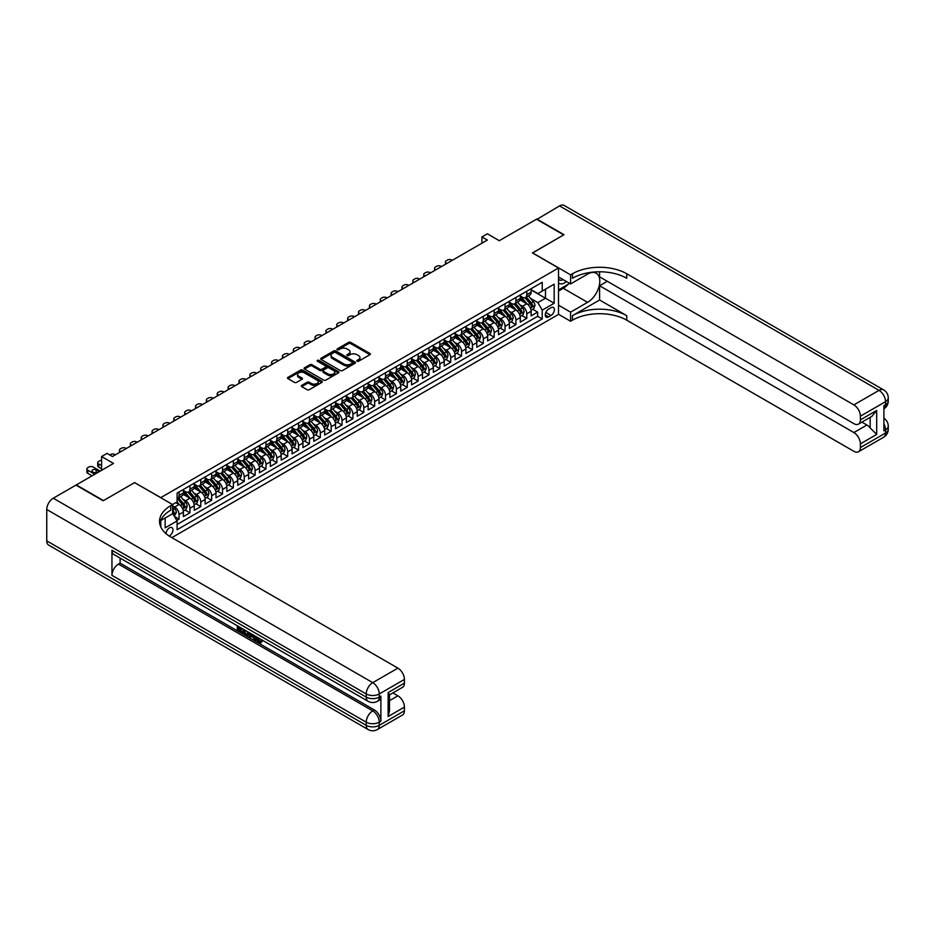 <?xml version="1.0" encoding="UTF-8"?>
<svg xmlns="http://www.w3.org/2000/svg" width="935" height="935" viewBox="0 0 935 935"><rect width="100%" height="100%" fill="white"/><g stroke="black" fill="none" stroke-linecap="round" stroke-linejoin="round"><path stroke-width="1.4" d="M357.076 361.237A1.052 0.608 0 0 0 358.572 361.237L369.909 354.692A1.508 0.877 0 0 0 370.342 354.084A1.508 0.877 0 0 0 369.909 353.465L350.707 342.385A1.508 0.877 0 0 0 348.568 342.385L337.243 348.919A1.052 0.608 0 0 0 338.727 349.783L340.2 348.942A4.827 2.782 0 0 1 347.025 348.942L348.626 349.865A4.827 2.782 0 0 1 350.041 351.829A4.827 2.782 0 0 1 348.626 353.804L347.154 354.645A1.052 0.608 0 0 0 348.65 355.51L350.122 354.669A4.827 2.782 0 0 1 356.948 354.669L358.549 355.592A4.827 2.782 0 0 1 359.963 357.556A4.827 2.782 0 0 1 358.549 359.531L357.076 360.372A1.052 0.608 0 0 0 357.076 361.237L357.076 360.372M169.2 536.035A4.92 2.84 120 0 0 169.492 535.884A4.92 2.84 120 0 0 172.706 531.548A4.92 2.84 120 0 0 171.946 527.609A4.92 2.84 120 0 0 169.492 527.854A4.92 2.84 120 0 0 166.021 533.651M301.748 385.36A1.508 0.877 0 0 0 301.304 385.98A1.508 0.877 0 0 0 301.748 386.599L307.136 389.708A1.508 0.877 0 0 0 309.263 389.708L321.85 382.438A1.508 0.877 0 0 0 322.294 381.819A1.508 0.877 0 0 0 321.85 381.211L302.648 370.12A1.508 0.877 0 0 0 300.521 370.12L287.933 377.389A1.508 0.877 0 0 0 287.489 378.009A1.508 0.877 0 0 0 287.933 378.617L294.443 382.38A1.508 0.877 0 0 0 296.57 382.38L301.958 379.271A1.508 0.877 0 0 0 302.402 378.652A1.508 0.877 0 0 0 301.958 378.032L298.732 376.174A4.032 2.326 0 0 1 297.552 374.526A4.032 2.326 0 0 1 300.042 372.375A4.032 2.326 0 0 1 304.436 372.878L317.082 380.171A4.032 2.326 0 0 1 318.262 381.819A4.032 2.326 0 0 1 315.773 383.981A4.032 2.326 0 0 1 311.378 383.467L309.263 382.251A1.508 0.877 0 0 0 307.136 382.251L301.748 385.36L301.748 386.599L307.136 383.514L307.136 382.251M134.71 482.682L160.797 497.619L558.522 267.994L532.436 252.929L563.676 234.895L536.515 219.211L499.29 240.704L487.345 233.797L481.911 236.941L487.345 240.073L112.434 456.525L107.011 453.382L101.576 456.525L101.576 470.328M134.71 482.553L103.469 500.599L76.308 484.914L113.521 463.421L101.576 456.525M340.305 370.552A1.508 0.877 0 0 0 342.444 370.552L355.031 363.283A1.508 0.877 0 0 0 355.464 362.675A1.508 0.877 0 0 0 355.031 362.055L335.829 350.976A1.508 0.877 0 0 0 333.69 350.976L321.102 358.234A1.508 0.877 0 0 0 320.67 358.853A1.508 0.877 0 0 0 321.102 359.472L340.305 370.552M317.853 361.471A1.052 0.608 0 0 1 318.917 361.611L338.423 372.878L325.848 380.124A1.508 0.877 0 0 1 323.72 380.124L304.518 369.044L309.906 365.959L309.906 364.708L304.518 367.817A1.508 0.877 0 0 0 304.074 368.425A1.508 0.877 0 0 0 304.518 369.044L304.518 367.817M309.906 365.959A1.508 0.877 0 0 1 312.045 365.959L312.045 364.708A1.508 0.877 0 0 0 309.906 364.708M312.045 364.708L319.828 369.196A1.508 0.877 0 0 0 321.956 369.196L325.532 367.139A1.508 0.877 0 0 0 325.976 366.52A1.508 0.877 0 0 0 325.532 365.901L317.421 361.226A1.052 0.608 0 0 1 318.917 360.361L338.435 371.627A1.508 0.877 0 0 1 338.879 372.247A1.508 0.877 0 0 1 338.435 372.866L338.435 371.627M176.797 520.433L179.052 519.135L174.541 516.529M172.636 505.835L174.705 507.027A6.148 3.553 60 0 1 179.052 514.554L183.4 512.041L183.4 516.623L189.922 512.859L184.978 510.007M182.839 499.173L185.574 500.751A6.148 3.553 60 0 1 189.922 508.278L194.27 505.765L194.27 510.346L200.78 506.583L195.836 503.731M193.709 492.897L196.444 494.475A6.148 3.553 60 0 1 200.78 502.001L205.127 499.5L205.127 504.082L211.649 500.307L206.705 497.455M204.578 486.632L207.301 488.199A6.148 3.553 60 0 1 211.649 495.737L215.997 493.224L215.997 497.806L222.518 494.042L217.575 491.179M215.447 480.356L218.171 481.934A6.148 3.553 60 0 1 222.518 489.461L226.866 486.948L226.866 491.529L233.388 487.766L228.444 484.914M226.305 474.08L229.04 475.658A6.148 3.553 60 0 1 233.388 483.185L237.735 480.672L237.735 485.253L244.257 481.49L239.313 478.638M237.174 467.804L239.909 469.382A6.148 3.553 60 0 1 244.257 476.908L248.593 474.396L248.593 478.977L255.115 475.214L250.171 472.362M248.044 461.528L250.767 463.106A6.148 3.553 60 0 1 255.115 470.632L259.462 468.131L259.462 472.713L265.984 468.938L261.04 466.086M258.913 455.263L261.636 456.829A6.148 3.553 60 0 1 265.984 464.368L270.332 461.855L270.332 466.436L276.853 462.673L271.91 459.81M269.783 448.987L272.506 450.565A6.148 3.553 60 0 1 276.853 458.092L281.201 455.579L281.201 460.16L287.723 456.397L282.779 453.545M280.64 442.711L283.375 444.289A6.148 3.553 60 0 1 287.723 451.815L292.071 449.303L292.071 453.884L298.581 450.121L293.637 447.269M291.51 436.435L294.244 438.012A6.148 3.553 60 0 1 298.581 445.539L302.928 443.038L302.928 447.608L309.45 443.844L304.506 440.993M302.379 430.158L305.102 431.736A6.148 3.553 60 0 1 309.45 439.263L313.798 436.762L313.798 441.343L320.319 437.568L315.375 434.717M313.248 423.894L315.972 425.46A6.148 3.553 60 0 1 320.319 432.998L324.667 430.486L324.667 435.067L331.189 431.304L326.245 428.44M324.106 417.618L326.841 419.196A6.148 3.553 60 0 1 331.189 426.722L335.536 424.209L335.536 428.791L342.046 425.028L337.103 422.176M334.975 411.342L337.71 412.919A6.148 3.553 60 0 1 342.046 420.446L346.394 417.933L346.394 422.515L352.916 418.751L347.972 415.9M345.845 405.065L348.568 406.643A6.148 3.553 60 0 1 352.916 414.17L357.264 411.669L357.264 416.239L363.785 412.475L358.841 409.623M356.714 398.789L359.437 400.367A6.148 3.553 60 0 1 363.785 407.894L368.133 405.393L368.133 409.974L374.654 406.211L369.711 403.347M367.572 392.525L370.307 394.091A6.148 3.553 60 0 1 374.654 401.629L379.002 399.116L379.002 403.698L385.524 399.935L380.58 397.071M378.441 386.248L381.176 387.826A6.148 3.553 60 0 1 385.524 395.353L389.86 392.84L389.86 397.422L396.382 393.658L391.438 390.807M389.311 379.972L392.034 381.55A6.148 3.553 60 0 1 396.382 389.077L400.729 386.564L400.729 391.146L407.251 387.382L402.307 384.53M400.18 373.696L402.903 375.274A6.148 3.553 60 0 1 407.251 382.801L411.599 380.3L411.599 384.869L418.12 381.106L413.176 378.254M411.049 367.432L413.773 368.998A6.148 3.553 60 0 1 418.12 376.524L422.468 374.023L422.468 378.605L428.99 374.841L424.046 371.978M421.907 361.155L424.642 362.722A6.148 3.553 60 0 1 428.99 370.26L433.337 367.747L433.337 372.329L439.847 368.565L434.904 365.702M432.776 354.879L435.511 356.457A6.148 3.553 60 0 1 439.847 363.984L444.195 361.471L444.195 366.052L450.717 362.289L445.773 359.437M443.646 348.603L446.369 350.181A6.148 3.553 60 0 1 450.717 357.708L455.065 355.195L455.065 359.776L461.586 356.013L456.642 353.161M454.515 342.327L457.238 343.905A6.148 3.553 60 0 1 461.586 351.431L465.934 348.93L465.934 353.5L472.455 349.737L467.512 346.885M465.373 336.062L468.108 337.628A6.148 3.553 60 0 1 472.455 345.155L476.803 342.654L476.803 347.236L483.313 343.472L478.369 340.609M476.242 329.786L478.977 331.352A6.148 3.553 60 0 1 483.313 338.891L487.661 336.378L487.661 340.959L494.183 337.196L489.239 334.333M487.112 323.51L489.835 325.088A6.148 3.553 60 0 1 494.183 332.615L498.53 330.102L498.53 334.683L505.052 330.92L500.108 328.068M497.981 317.234L500.704 318.812A6.148 3.553 60 0 1 505.052 326.338L509.4 323.826L509.4 328.407L515.921 324.644L510.977 321.792M508.839 310.958L511.574 312.535A6.148 3.553 60 0 1 515.921 320.062L520.269 317.561L520.269 322.131L526.791 318.367L526.791 313.786A6.148 3.553 -120 0 0 522.443 306.259L519.708 304.693M521.847 315.516L526.791 318.367M183.4 512.041A6.148 3.553 -120 0 0 179.052 504.514L175.792 502.633M194.27 505.765A6.148 3.553 -120 0 0 189.922 498.238L183.202 494.358M205.127 499.5A6.148 3.553 -120 0 0 200.78 491.974L194.059 488.093M215.997 493.224A6.148 3.553 -120 0 0 211.649 485.697L204.929 481.817M226.866 486.948A6.148 3.553 -120 0 0 222.518 479.421L215.798 475.541M237.735 480.672A6.148 3.553 -120 0 0 233.388 473.145L226.667 469.265M248.593 474.396A6.148 3.553 -120 0 0 244.257 466.869L237.537 462.989M259.462 468.131A6.148 3.553 -120 0 0 255.115 460.604L248.394 456.724M270.332 461.855A6.148 3.553 -120 0 0 265.984 454.328L259.264 450.448M281.201 455.579A6.148 3.553 -120 0 0 276.853 448.052L270.133 444.172M292.071 449.303A6.148 3.553 -120 0 0 287.723 441.776L281.003 437.896M302.928 443.038A6.148 3.553 -120 0 0 298.581 435.5L291.86 431.619M313.798 436.762A6.148 3.553 -120 0 0 309.45 429.235L302.73 425.355M324.667 430.486A6.148 3.553 -120 0 0 320.319 422.959L313.599 419.079M335.536 424.209A6.148 3.553 -120 0 0 331.189 416.683L324.468 412.802M346.394 417.933A6.148 3.553 -120 0 0 342.046 410.407L335.326 406.526M357.264 411.669A6.148 3.553 -120 0 0 352.916 404.13L346.195 400.25M368.133 405.393A6.148 3.553 -120 0 0 363.785 397.866L357.065 393.986M379.002 399.116A6.148 3.553 -120 0 0 374.654 391.59L367.934 387.709M389.86 392.84A6.148 3.553 -120 0 0 385.524 385.313L378.804 381.433M400.729 386.564A6.148 3.553 -120 0 0 396.382 379.037L389.661 375.157M411.599 380.3A6.148 3.553 -120 0 0 407.251 372.761L400.531 368.881M422.468 374.023A6.148 3.553 -120 0 0 418.12 366.497L411.4 362.616M433.337 367.747A6.148 3.553 -120 0 0 428.99 360.22L422.269 356.34M444.195 361.471A6.148 3.553 -120 0 0 439.847 353.944L433.127 350.064M455.065 355.195A6.148 3.553 -120 0 0 450.717 347.668L443.996 343.788M465.934 348.93A6.148 3.553 -120 0 0 461.586 341.392L454.866 337.512M476.803 342.654A6.148 3.553 -120 0 0 472.455 335.127L465.735 331.247M487.661 336.378A6.148 3.553 -120 0 0 483.313 328.851L476.605 324.971M498.53 330.102A6.148 3.553 -120 0 0 494.183 322.575L487.462 318.695M509.4 323.826A6.148 3.553 -120 0 0 505.052 316.299L498.332 312.419M520.269 317.561A6.148 3.553 -120 0 0 515.921 310.023L509.201 306.142M551.019 307.708L548.623 309.088A4.768 2.747 120 0 0 545.514 313.283A4.768 2.747 120 0 0 546.25 317.105A4.768 2.747 120 0 0 548.623 316.871L551.019 315.481A4.768 2.747 120 0 0 554.128 311.285A4.768 2.747 120 0 0 553.403 307.475A4.768 2.747 120 0 0 551.019 307.708M160.797 526.954L160.797 520.514M171.876 537.637L558.522 314.417L558.522 267.994M172.636 513.49L177.101 520.959L177.101 529.736L542.218 318.94L542.218 310.151L537.87 302.624L530.577 298.417M177.101 520.959L165.144 527.854L165.144 518.002M172.531 504.514L177.101 501.885L177.101 493.096L542.218 282.3L542.218 291.077L554.174 284.182L554.174 303.256L542.218 310.151M183.4 490.466L185.574 491.716A6.148 3.553 60 0 0 188.648 492.02L192.996 489.508A6.148 3.553 -120 0 0 194.27 486.703L194.27 483.185M194.27 484.19L196.444 485.44A6.148 3.553 60 0 0 199.517 485.744L203.853 483.243A6.148 3.553 -120 0 0 205.127 480.426L205.127 476.908M205.127 477.914L207.301 479.164A6.148 3.553 60 0 0 210.375 479.468L214.723 476.967A6.148 3.553 -120 0 0 215.997 474.15L215.997 470.632M215.997 471.637L218.171 472.9A6.148 3.553 60 0 0 221.244 473.203L225.592 470.691A6.148 3.553 -120 0 0 226.866 467.874L226.866 464.368M226.866 465.361L229.04 466.623A6.148 3.553 60 0 0 232.114 466.927L236.461 464.414A6.148 3.553 -120 0 0 237.735 461.598L237.735 458.092M237.735 459.097L239.909 460.347A6.148 3.553 60 0 0 242.983 460.651L247.331 458.138A6.148 3.553 -120 0 0 248.593 455.333L248.593 451.815M248.593 452.82L250.767 454.071A6.148 3.553 60 0 0 253.841 454.375L258.189 451.874A6.148 3.553 -120 0 0 259.462 449.057L259.462 445.539M259.462 446.544L261.636 447.795A6.148 3.553 60 0 0 264.71 448.099L269.058 445.598A6.148 3.553 -120 0 0 270.332 442.781L270.332 439.263M270.332 440.268L272.506 441.53A6.148 3.553 60 0 0 275.58 441.834L279.927 439.321A6.148 3.553 -120 0 0 281.201 436.505L281.201 432.998M281.201 433.992L283.375 435.254A6.148 3.553 60 0 0 286.449 435.558L290.797 433.045A6.148 3.553 -120 0 0 292.071 430.229L292.071 426.722M292.071 427.727L294.244 428.978A6.148 3.553 60 0 0 297.307 429.282L301.654 426.769A6.148 3.553 -120 0 0 302.928 423.964L302.928 420.446M302.928 421.451L305.102 422.702A6.148 3.553 60 0 0 308.176 423.006L312.524 420.505A6.148 3.553 -120 0 0 313.798 417.688L313.798 414.17M313.798 415.175L315.972 416.426A6.148 3.553 60 0 0 319.045 416.741L323.393 414.228A6.148 3.553 -120 0 0 324.667 411.412L324.667 407.894M324.667 408.899L326.841 410.161A6.148 3.553 60 0 0 329.915 410.465L334.262 407.952A6.148 3.553 -120 0 0 335.536 405.135L335.536 401.629M335.536 402.634L337.71 403.885A6.148 3.553 60 0 0 340.784 404.189L345.12 401.676A6.148 3.553 -120 0 0 346.394 398.859L346.394 395.353M346.394 396.358L348.568 397.609A6.148 3.553 60 0 0 351.642 397.913L355.99 395.4A6.148 3.553 -120 0 0 357.264 392.595L357.264 389.077M357.264 390.082L359.437 391.333A6.148 3.553 60 0 0 362.511 391.636L366.859 389.135A6.148 3.553 -120 0 0 368.133 386.319L368.133 382.801M368.133 383.806L370.307 385.056A6.148 3.553 60 0 0 373.381 385.372L377.728 382.859A6.148 3.553 -120 0 0 379.002 380.042L379.002 376.524M379.002 377.53L381.176 378.792A6.148 3.553 60 0 0 384.25 379.096L388.598 376.583A6.148 3.553 -120 0 0 389.86 373.766L389.86 370.26M389.86 371.265L392.034 372.516A6.148 3.553 60 0 0 395.108 372.82L399.455 370.307A6.148 3.553 -120 0 0 400.729 367.49L400.729 363.984M400.729 364.989L402.903 366.24A6.148 3.553 60 0 0 405.977 366.543L410.325 364.031A6.148 3.553 -120 0 0 411.599 361.226L411.599 357.708M411.599 358.713L413.773 359.963A6.148 3.553 60 0 0 416.846 360.267L421.194 357.766A6.148 3.553 -120 0 0 422.468 354.949L422.468 351.431M422.468 352.437L424.642 353.687A6.148 3.553 60 0 0 427.716 354.003L432.063 351.49A6.148 3.553 -120 0 0 433.337 348.673L433.337 345.155M433.337 346.16L435.511 347.423A6.148 3.553 60 0 0 438.573 347.726L442.921 345.214A6.148 3.553 -120 0 0 444.195 342.397L444.195 338.891M444.195 339.896L446.369 341.146A6.148 3.553 60 0 0 449.443 341.45L453.791 338.938A6.148 3.553 -120 0 0 455.065 336.121L455.065 332.615M455.065 333.62L457.238 334.87A6.148 3.553 60 0 0 460.312 335.174L464.66 332.661A6.148 3.553 -120 0 0 465.934 329.856L465.934 326.338M465.934 327.343L468.108 328.594A6.148 3.553 60 0 0 471.182 328.898L475.529 326.397A6.148 3.553 -120 0 0 476.803 323.58L476.803 320.062M476.803 321.067L478.977 322.318A6.148 3.553 60 0 0 482.051 322.633L486.387 320.121A6.148 3.553 -120 0 0 487.661 317.304L487.661 313.786M487.661 314.791L489.835 316.053A6.148 3.553 60 0 0 492.909 316.357L497.256 313.844A6.148 3.553 -120 0 0 498.53 311.028L498.53 307.522M498.53 308.527L500.704 309.777A6.148 3.553 60 0 0 503.778 310.081L508.126 307.568A6.148 3.553 -120 0 0 509.4 304.752L509.4 301.245M509.4 302.25L511.574 303.501A6.148 3.553 60 0 0 514.647 303.805L518.995 301.292A6.148 3.553 -120 0 0 520.269 298.487L520.269 294.969M177.101 524.465L537.648 316.299L537.648 312.103L531.127 315.866L531.127 311.285A6.148 3.553 -120 0 0 526.791 303.758L520.07 299.878M520.269 295.974L522.443 297.225A6.148 3.553 -120 0 0 525.517 297.529A6.148 3.553 -120 0 0 526.791 294.724L526.791 291.206M525.517 297.529L529.865 295.028A6.148 3.553 -120 0 0 531.127 292.211L531.127 288.693M179.052 491.962L179.052 495.48A6.148 3.553 60 0 1 177.779 498.297A6.148 3.553 60 0 1 177.101 498.542M177.779 498.297L182.126 495.784A6.148 3.553 -120 0 0 183.4 492.967L183.4 489.461M189.922 485.697L189.922 489.204A6.148 3.553 60 0 1 188.648 492.02M200.78 479.421L200.78 482.939A6.148 3.553 60 0 1 199.517 485.744M211.649 473.145L211.649 476.663A6.148 3.553 60 0 1 210.375 479.468M222.518 466.869L222.518 470.387A6.148 3.553 60 0 1 221.244 473.203M233.388 460.593L233.388 464.111A6.148 3.553 60 0 1 232.114 466.927M244.257 454.328L244.257 457.834A6.148 3.553 60 0 1 242.983 460.651M255.115 448.052L255.115 451.57A6.148 3.553 60 0 1 253.841 454.375M265.984 441.776L265.984 445.294A6.148 3.553 60 0 1 264.71 448.099M276.853 435.5L276.853 439.018A6.148 3.553 60 0 1 275.58 441.834M287.723 429.235L287.723 432.741A6.148 3.553 60 0 1 286.449 435.558M298.581 422.959L298.581 426.465A6.148 3.553 60 0 1 297.307 429.282M309.45 416.683L309.45 420.201A6.148 3.553 60 0 1 308.176 423.006M320.319 410.407L320.319 413.925A6.148 3.553 60 0 1 319.045 416.741M331.189 404.13L331.189 407.648A6.148 3.553 60 0 1 329.915 410.465M342.046 397.866L342.046 401.372A6.148 3.553 60 0 1 340.784 404.189M352.916 391.59L352.916 395.096A6.148 3.553 60 0 1 351.642 397.913M363.785 385.313L363.785 388.831A6.148 3.553 60 0 1 362.511 391.636M374.654 379.037L374.654 382.555A6.148 3.553 60 0 1 373.381 385.372M385.524 372.761L385.524 376.279A6.148 3.553 60 0 1 384.25 379.096M396.382 366.497L396.382 370.003A6.148 3.553 60 0 1 395.108 372.82M407.251 360.22L407.251 363.727A6.148 3.553 60 0 1 405.977 366.543M418.12 353.944L418.12 357.462A6.148 3.553 60 0 1 416.846 360.267M428.99 347.668L428.99 351.186A6.148 3.553 60 0 1 427.716 354.003M439.847 341.392L439.847 344.91A6.148 3.553 60 0 1 438.573 347.726M450.717 335.127L450.717 338.634A6.148 3.553 60 0 1 449.443 341.45M461.586 328.851L461.586 332.357A6.148 3.553 60 0 1 460.312 335.174M472.455 322.575L472.455 326.093A6.148 3.553 60 0 1 471.182 328.898M483.313 316.299L483.313 319.817A6.148 3.553 60 0 1 482.051 322.633M494.183 310.023L494.183 313.541A6.148 3.553 60 0 1 492.909 316.357M505.052 303.758L505.052 307.264A6.148 3.553 60 0 1 503.778 310.081M515.921 297.482L515.921 300.988A6.148 3.553 60 0 1 514.647 303.805M515.921 320.062L515.921 324.644M505.052 326.338L505.052 330.92M494.183 332.615L494.183 337.196M483.313 338.891L483.313 343.472M472.455 345.155L472.455 349.737M461.586 351.431L461.586 356.013M450.717 357.708L450.717 362.289M439.847 363.984L439.847 368.565M428.99 370.26L428.99 374.841M418.12 376.524L418.12 381.106M407.251 382.801L407.251 387.382M396.382 389.077L396.382 393.658M385.524 395.353L385.524 399.935M374.654 401.629L374.654 406.211M363.785 407.894L363.785 412.475M352.916 414.17L352.916 418.751M342.046 420.446L342.046 425.028M331.189 426.722L331.189 431.304M320.319 432.998L320.319 437.568M309.45 439.263L309.45 443.844M298.581 445.539L298.581 450.121M287.723 451.815L287.723 456.397M276.853 458.092L276.853 462.673M265.984 464.368L265.984 468.938M255.115 470.632L255.115 475.214M244.257 476.908L244.257 481.49M233.388 483.185L233.388 487.766M222.518 489.461L222.518 494.042M211.649 495.737L211.649 500.307M200.78 502.001L200.78 506.583M189.922 508.278L189.922 512.859M179.052 514.554L179.052 519.135M537.87 302.624L545.479 298.23L545.479 289.195L554.174 284.182M531.127 289.955L554.174 303.256M531.127 289.698L537.87 293.59L542.218 291.077M481.911 236.941L481.911 243.205M532.705 309.24L537.648 312.103M537.648 316.299L542.218 318.94M357.497 361.389L358.549 360.781A4.827 2.782 0 0 0 359.963 358.818L359.963 357.556M350.041 351.829L350.041 353.091A4.827 2.782 0 0 1 348.626 355.055L347.586 355.662M369.909 353.465L369.909 354.692L350.707 343.636A1.508 0.877 0 0 0 348.568 343.636L337.664 349.935M355.031 362.055L355.031 363.283L335.829 352.226A1.508 0.877 0 0 0 333.69 352.226L321.126 359.484M352.355 363.107A1.052 0.608 0 0 0 352.355 362.242L335.501 352.507A1.052 0.608 0 0 0 334.017 352.507L332.463 353.407A4.827 2.782 0 0 0 331.048 355.37A4.827 2.782 0 0 0 332.463 357.345L343.986 363.995A4.827 2.782 0 0 0 350.812 363.995L352.355 363.107L352.355 364.358A1.052 0.608 0 0 0 352.67 363.925L352.67 362.675M331.048 355.37L331.048 356.632A4.827 2.782 0 0 0 332.463 358.596L332.463 357.345M352.355 364.358L350.812 365.246A4.827 2.782 0 0 1 343.986 365.246L332.463 358.596M312.045 365.959L319.828 370.459A1.508 0.877 0 0 0 321.956 370.459L325.532 368.39A1.508 0.877 0 0 0 325.976 367.771L325.976 366.52M327.904 373.86A4.032 2.326 0 0 0 332.299 374.374A4.032 2.326 0 0 0 334.8 372.212A4.032 2.326 0 0 0 333.608 370.564L329.155 367.993A1.508 0.877 0 0 0 327.028 367.993L323.452 370.061A1.508 0.877 0 0 0 323.007 370.681A1.508 0.877 0 0 0 323.452 371.288L327.904 373.86L327.904 375.122A4.032 2.326 0 0 0 332.299 375.625A4.032 2.326 0 0 0 334.8 373.474L334.8 372.212M323.007 370.681L323.007 371.931A1.508 0.877 0 0 0 323.452 372.551L323.452 371.288M327.904 375.122L323.452 372.551M318.262 381.819L318.262 383.081A4.032 2.326 0 0 1 315.773 385.232A4.032 2.326 0 0 1 311.378 384.729L309.263 383.514A1.508 0.877 0 0 0 307.136 383.514M297.552 374.526L297.552 375.776A4.032 2.326 0 0 0 298.732 377.424L298.732 376.174M301.958 378.032L301.958 379.271L298.732 377.424M321.839 382.45L302.648 371.382A1.508 0.877 0 0 0 300.521 371.382L287.957 378.628M531.045 310.21L533.85 308.585L534.937 305.453A4.067 2.349 -120 0 0 533.347 301.619L528.38 295.869M446.86 263.448L446.369 263.167A3.074 1.776 -0 0 1 445.469 261.905A3.074 1.776 -0 0 1 446.369 260.655L447.456 260.023A3.074 1.776 -0 0 1 451.804 260.023L452.295 260.304M527.387 304.156L521.496 297.33A11.758 6.79 -120 0 0 520.269 296.044M524.161 302.239L520.865 298.429A9.759 5.633 -120 0 0 520.269 297.774M524.956 297.751L529.981 303.571A4.067 2.349 60 0 1 531.431 306.376L532.74 305.616A4.067 2.349 -120 0 0 531.29 302.811L526.323 297.061M525.26 297.657L530.648 303.91A2.08 1.192 60 0 1 531.173 304.716L532.74 305.616M558.522 282.791A9.993 5.762 120 0 0 560.801 283.901A9.993 5.762 120 0 0 566.329 281.47M558.522 278.63A6.837 3.95 120 0 0 559.621 279.974A6.837 3.95 120 0 0 560.626 280.29A6.837 3.95 120 0 0 563.104 279.612M569.707 283.422L558.522 289.885M536.842 219.398L559.551 205.91L879.029 390.363A9.221 5.318 120 0 1 883.645 389.907A9.221 9.221 0 0 1 888.25 397.889A9.221 5.318 180 0 1 885.55 401.653L860.399 416.18A9.221 5.318 -120 0 0 853.877 404.89L879.029 390.363A9.221 5.318 60 0 1 885.55 401.653L885.55 404.797L883.914 405.732L883.914 430.825L885.55 429.89L885.55 433.022A9.221 5.318 60 0 1 883.645 437.241L858.482 451.769A9.221 5.318 -120 0 0 860.399 447.549L885.55 433.022A9.221 5.318 0 0 0 888.25 429.258A9.221 9.221 0 0 1 883.645 437.241M536.842 219.024L564.004 234.708L532.541 252.999M558.522 305.196L570.584 312.161L587.589 302.344A17.286 9.981 120 0 0 598.879 287.103A17.286 9.981 120 0 0 596.226 273.254A17.286 9.981 120 0 0 587.589 274.107L570.584 283.924L570.584 274.832L572.43 273.768A38.417 22.183 180 0 1 626.754 273.768L853.877 404.89M570.584 312.161L570.584 321.254L572.43 320.191A38.417 22.183 180 0 1 626.754 320.191L853.877 451.313A9.221 5.318 -120 0 0 858.482 451.769M599.592 299.995L572.43 315.679A38.417 22.183 180 0 1 626.754 315.679L599.592 299.995L599.592 285.748L607.306 281.295M599.592 271.781L599.592 276.842L853.877 423.649A9.221 5.318 -120 0 0 858.482 424.104A9.221 5.318 -120 0 0 860.399 419.885L876.691 410.465L876.691 434.436L870.169 427.914L870.169 417.349M876.691 434.436L860.399 443.844L860.399 447.549M860.399 443.844A9.221 5.318 -120 0 0 853.877 432.554L866.909 425.028A9.221 5.318 60 0 1 870.169 427.914M599.592 285.748L853.877 432.554M559.551 205.91A9.221 5.318 -60 0 1 564.156 205.455L883.645 389.907M558.522 276.959L570.584 283.924M532.541 252.871L570.584 274.832M558.522 314.289L570.584 321.254M860.399 416.18L860.399 419.885M861.895 422.129L866.909 425.028M572.43 273.768L572.43 278.279A38.417 22.183 180 0 1 626.754 278.279L626.754 273.768M858.482 424.104L871.817 416.402L876.691 410.465M568.036 284.392A17.286 9.981 -60 0 1 563.244 288.284L558.522 291.019M257.312 637.284L260.094 641.772M256.529 636.875L258.457 642.006L261.157 640.674L262.08 641.445L260.444 643.175L258.551 642.918L255.594 636.338M251.211 636.279L249.925 637.845L248.944 637.284L250.592 633.451M254.729 635.835L256.026 640.37L255.161 640.872L254.191 640.311L253.443 637.565L250.662 635.964L249.925 637.845M239.091 628.121L239.091 629.722L242.936 631.943L242.936 632.808L242.071 633.311L237.303 630.564L237.303 625.772M242.516 628.788L241.651 629.594L238.226 627.619L238.226 630.225L239.091 629.722M111.955 550.283L366.228 697.089A9.221 5.318 120 0 0 368.145 701.308L113.86 554.502A9.221 5.318 -60 0 1 111.955 550.283L111.955 575.376A9.221 5.318 -60 0 1 118.465 564.085L120.101 563.139L374.386 709.957A9.221 5.318 60 0 1 380.896 721.247L380.896 696.154A9.221 5.318 60 0 1 378.991 700.373L377.366 701.308A9.221 5.318 -120 0 0 379.271 697.089L380.896 696.154M120.101 563.139L120.101 558.101M248.605 632.294L248.675 633.322L249.516 632.831L247.763 635.812L243.322 634.035L243.322 629.243M103.154 500.786L134.605 482.624L172.636 504.573L170.789 505.648A38.417 22.183 -0 0 0 159.546 521.333A38.417 22.183 -0 0 0 170.789 537.017L397.913 668.139A9.221 5.318 60 0 1 404.423 679.429L379.271 693.957L379.271 697.089A9.221 5.318 -0 0 1 366.228 697.089L366.228 693.957L46.75 509.505A9.221 5.318 -60 0 1 53.272 498.215L75.98 485.101L103.154 500.786M172.636 504.573L172.636 513.677L160.621 520.608M388.13 692.543L389.474 694.576L389.474 710.705L388.13 716.514L388.13 692.543L404.423 683.134L404.423 679.429M404.423 683.134A9.221 5.318 60 0 1 402.517 687.354L389.474 694.88M46.75 540.874L366.228 725.326A9.221 5.318 120 0 0 368.145 729.545L48.655 545.093A9.221 5.318 -60 0 1 46.75 540.874L46.75 509.505M392.887 692.905L397.913 695.804A9.221 5.318 60 0 1 404.423 707.094L388.13 716.514M380.896 721.247L379.271 722.182L379.271 725.326L404.423 710.799L404.423 707.094M404.423 710.799A9.221 5.318 60 0 1 402.517 715.018L377.366 729.545A9.221 5.318 -120 0 0 379.271 725.326A9.221 5.318 -0 0 1 366.228 725.326L366.228 722.182L111.955 575.376M170.789 505.648L170.789 510.159A38.417 22.183 -0 0 0 159.745 523.588M238.226 630.225L242.071 632.446L242.936 631.943M242.071 632.446L242.071 633.311M238.226 626.298L242.036 628.507M241.651 628.729L241.651 629.594M248.675 633.322L247.763 635.812M244.234 629.781L244.234 633.696L247.12 634.83L247.681 631.768M245.11 630.283L245.11 633.194L247.997 634.327M244.234 633.696L245.11 633.194M245.578 634.468L246.454 633.965M253.514 635.134L255.161 640.872M251.457 633.942L250.942 635.251L253.163 636.536L252.66 634.631M252.006 634.257L252.847 635.344M250.942 635.251L251.807 634.748M258.457 642.006L259.334 641.503M259.731 642.158L260.292 641.176L261.204 641.948L262.08 641.445M256.447 637.787L257.277 637.308M261.204 641.948L260.444 643.175M520.176 316.474L522.981 314.861L524.067 311.717A4.067 2.349 -120 0 0 522.478 307.895L517.523 302.145M435.99 269.712L435.511 269.432A3.074 1.776 -0 0 1 434.6 268.181A3.074 1.776 -0 0 1 435.511 266.931L436.587 266.3A3.074 1.776 -0 0 1 440.934 266.3L441.425 266.58M516.517 310.42L510.639 303.606A11.758 6.79 -120 0 0 509.4 302.309M513.292 308.515L509.996 304.693A9.759 5.633 -120 0 0 509.4 304.039M514.086 304.027L519.112 309.847A4.067 2.349 60 0 1 520.561 312.652L521.87 311.893A4.067 2.349 -120 0 0 520.421 309.088L515.454 303.337M514.39 303.933L519.778 310.175A2.08 1.192 60 0 1 520.304 310.993L521.87 311.893M509.306 322.75L512.111 321.137L513.198 317.993A4.067 2.349 -120 0 0 511.62 314.172L506.653 308.421M425.133 275.989L424.642 275.708A3.074 1.776 -0 0 1 423.742 274.458A3.074 1.776 -0 0 1 424.642 273.195L425.729 272.576A3.074 1.776 -0 0 1 430.077 272.576L430.556 272.856M505.66 316.696L499.769 309.882A11.758 6.79 -120 0 0 498.53 308.585M502.422 314.779L499.138 310.969A9.759 5.633 -120 0 0 498.53 310.315M503.229 310.303L508.243 316.112A4.067 2.349 60 0 1 509.704 318.917L511.001 318.169A4.067 2.349 -120 0 0 509.552 315.364L504.584 309.614M503.521 310.21L508.921 316.451A2.08 1.192 60 0 1 509.435 317.269L511.001 318.169M498.437 329.026L501.253 327.402L502.34 324.27A4.067 2.349 -120 0 0 500.751 320.448L495.784 314.698M414.263 282.265L413.773 281.984A3.074 1.776 -0 0 1 412.873 280.734A3.074 1.776 -0 0 1 413.773 279.471L414.859 278.852A3.074 1.776 -0 0 1 419.207 278.852L419.698 279.133M494.79 322.972L488.9 316.159A11.758 6.79 -120 0 0 487.661 314.861M491.565 321.056L488.269 317.245A9.759 5.633 -120 0 0 487.661 316.591M492.359 316.579L497.385 322.388A4.067 2.349 60 0 1 498.834 325.193L500.132 324.445A4.067 2.349 -120 0 0 498.682 321.64L493.715 315.89M492.651 316.486L498.051 322.727A2.08 1.192 60 0 1 498.577 323.545L500.132 324.445M487.579 335.303L490.384 333.678L491.471 330.546A4.067 2.349 -120 0 0 489.882 326.724L484.914 320.974M403.394 288.541L402.903 288.26A3.074 1.776 -0 0 1 402.003 286.998A3.074 1.776 -0 0 1 402.903 285.748L403.99 285.117A3.074 1.776 -0 0 1 408.338 285.117L408.829 285.397M483.921 329.249L478.03 322.423A11.758 6.79 -120 0 0 476.803 321.137M480.695 327.332L477.399 323.522A9.759 5.633 -120 0 0 476.803 322.867M481.49 322.844L486.516 328.664A4.067 2.349 60 0 1 487.965 331.469L489.274 330.721A4.067 2.349 -120 0 0 487.813 327.916L482.857 322.166M481.782 322.75L487.182 329.003A2.08 1.192 60 0 1 487.708 329.81L489.274 330.721M476.71 341.579L479.515 339.954L480.602 336.81A4.067 2.349 -120 0 0 479.012 332.989L474.057 327.238M392.525 294.817L392.034 294.537A3.074 1.776 -0 0 1 391.134 293.274A3.074 1.776 -0 0 1 392.034 292.024L393.121 291.393A3.074 1.776 -0 0 1 397.468 291.393L397.959 291.673M473.052 335.525L467.173 328.699A11.758 6.79 -120 0 0 465.934 327.414M469.826 333.608L466.53 329.798A9.759 5.633 -120 0 0 465.934 329.143M470.621 329.12L475.646 334.94A4.067 2.349 60 0 1 477.095 337.745L478.404 336.986A4.067 2.349 -120 0 0 476.955 334.181L471.988 328.43M470.924 329.026L476.312 335.279A2.08 1.192 60 0 1 476.838 336.086L478.404 336.986M465.84 347.843L468.645 346.231L469.732 343.087A4.067 2.349 -120 0 0 468.154 339.265L463.187 333.514M381.655 301.082L381.176 300.801A3.074 1.776 -0 0 1 380.276 299.551A3.074 1.776 -0 0 1 381.176 298.3L382.263 297.669A3.074 1.776 -0 0 1 386.611 297.669L387.09 297.949M462.194 341.789L456.303 334.975A11.758 6.79 -120 0 0 455.065 333.678M458.956 339.884L455.672 336.062A9.759 5.633 -120 0 0 455.065 335.408M459.763 335.396L464.777 341.217A4.067 2.349 60 0 1 466.238 344.022L467.535 343.262A4.067 2.349 -120 0 0 466.086 340.457L461.119 334.707M460.055 335.303L465.455 341.544A2.08 1.192 60 0 1 465.969 342.362L467.535 343.262M454.971 354.12L457.788 352.507L458.863 349.363A4.067 2.349 -120 0 0 457.285 345.541L452.318 339.791M370.798 307.358L370.307 307.077A3.074 1.776 -0 0 1 369.407 305.827A3.074 1.776 -0 0 1 370.307 304.565L371.394 303.945A3.074 1.776 -0 0 1 375.741 303.945L376.232 304.226M451.325 348.065L445.434 341.252A11.758 6.79 -120 0 0 444.195 339.954M448.099 346.149L444.803 342.339A9.759 5.633 -120 0 0 444.195 341.684M448.893 341.672L453.919 347.481A4.067 2.349 60 0 1 455.368 350.286L456.666 349.538A4.067 2.349 -120 0 0 455.216 346.733L450.249 340.983M449.186 341.579L454.585 347.82A2.08 1.192 60 0 1 455.111 348.638L456.666 349.538M444.113 360.396L446.918 358.771L448.005 355.639A4.067 2.349 -120 0 0 446.416 351.817L441.449 346.067M359.928 313.634L359.437 313.354A3.074 1.776 -0 0 1 358.537 312.103A3.074 1.776 -0 0 1 359.437 310.841L360.524 310.21A3.074 1.776 -0 0 1 364.872 310.21L365.363 310.502M440.455 354.342L434.565 347.528A11.758 6.79 -120 0 0 433.337 346.231M437.229 352.425L433.933 348.615A9.759 5.633 -120 0 0 433.337 347.96M438.024 347.949L443.05 353.757A4.067 2.349 60 0 1 444.499 356.562L445.808 355.814A4.067 2.349 -120 0 0 444.347 353.009L439.392 347.259M438.316 347.855L443.716 354.096A2.08 1.192 60 0 1 444.242 354.914L445.808 355.814M433.244 366.672L436.049 365.047L437.136 361.915A4.067 2.349 -120 0 0 435.546 358.093L430.579 352.343M349.059 319.91L348.568 319.63A3.074 1.776 -0 0 1 347.668 318.367A3.074 1.776 -0 0 1 348.568 317.117L349.655 316.486A3.074 1.776 -0 0 1 354.003 316.486L354.494 316.766M429.586 360.618L423.707 353.792A11.758 6.79 -120 0 0 422.468 352.507M426.36 358.701L423.064 354.891A9.759 5.633 -120 0 0 422.468 354.236M427.155 354.213L432.18 360.033A4.067 2.349 60 0 1 433.63 362.838L434.939 362.09A4.067 2.349 -120 0 0 433.489 359.285L428.522 353.535M427.459 354.12L432.847 360.372A2.08 1.192 60 0 1 433.373 361.179L434.939 362.09M422.375 372.948L425.18 371.324L426.267 368.18A4.067 2.349 -120 0 0 424.677 364.358L419.721 358.608M338.19 326.186L337.71 325.894A3.074 1.776 -0 0 1 336.81 324.644A3.074 1.776 -0 0 1 337.71 323.393L338.797 322.762A3.074 1.776 -0 0 1 343.133 322.762L343.624 323.042M418.728 366.894L412.838 360.068A11.758 6.79 -120 0 0 411.599 358.783M415.491 364.977L412.195 361.167A9.759 5.633 -120 0 0 411.599 360.513M416.297 360.489L421.311 366.31A4.067 2.349 60 0 1 422.76 369.115L424.069 368.355A4.067 2.349 -120 0 0 422.62 365.55L417.653 359.8M416.589 360.396L421.989 366.649A2.08 1.192 60 0 1 422.503 367.455L424.069 368.355M411.505 379.213L414.31 377.6L415.397 374.456A4.067 2.349 -120 0 0 413.819 370.634L408.852 364.884M327.332 332.451L326.841 332.17A3.074 1.776 -0 0 1 325.941 330.92A3.074 1.776 -0 0 1 326.841 329.669L327.928 329.038A3.074 1.776 -0 0 1 332.276 329.038L332.767 329.319M407.859 373.158L401.968 366.345A11.758 6.79 -120 0 0 400.729 365.047M404.621 371.253L401.337 367.432A9.759 5.633 -120 0 0 400.729 366.777M405.428 366.765L410.442 372.586A4.067 2.349 60 0 1 411.903 375.391L413.2 374.631A4.067 2.349 -120 0 0 411.751 371.826L406.783 366.076M405.72 366.672L411.119 372.913A2.08 1.192 60 0 1 411.634 373.731L413.2 374.631M400.636 385.489L403.452 383.876L404.539 380.732A4.067 2.349 -120 0 0 402.95 376.91L397.983 371.16M316.462 338.727L315.972 338.447A3.074 1.776 -0 0 1 315.072 337.196A3.074 1.776 -0 0 1 315.972 335.934L317.058 335.314A3.074 1.776 -0 0 1 321.406 335.314L321.897 335.595M396.989 379.435L391.099 372.621A11.758 6.79 -120 0 0 389.86 371.324M393.764 377.518L390.468 373.708A9.759 5.633 -120 0 0 389.86 373.053M394.558 373.042L399.584 378.85A4.067 2.349 60 0 1 401.033 381.655L402.342 380.907A4.067 2.349 -120 0 0 400.881 378.102L395.914 372.352M394.85 372.948L400.25 379.189A2.08 1.192 60 0 1 400.776 380.007L402.342 380.907M389.778 391.765L392.583 390.14L393.67 387.008A4.067 2.349 -120 0 0 392.081 383.186L387.113 377.436M305.593 345.003L305.102 344.723A3.074 1.776 -0 0 1 304.202 343.472A3.074 1.776 -0 0 1 305.102 342.21L306.189 341.579A3.074 1.776 -0 0 1 310.537 341.579L311.028 341.871M386.12 385.711L380.229 378.897A11.758 6.79 -120 0 0 379.002 377.6M382.894 383.794L379.598 379.984A9.759 5.633 -120 0 0 379.002 379.329M383.689 379.318L388.715 385.126A4.067 2.349 60 0 1 390.164 387.932L391.473 387.183A4.067 2.349 -120 0 0 390.024 384.378L385.056 378.628M383.993 379.224L389.381 385.465A2.08 1.192 60 0 1 389.907 386.272L391.473 387.183M378.909 398.041L381.714 396.417L382.801 393.284A4.067 2.349 -120 0 0 381.211 389.463L376.256 383.712M294.724 351.279L294.244 350.999A3.074 1.776 -0 0 1 293.333 349.737A3.074 1.776 -0 0 1 294.244 348.486L295.32 347.855A3.074 1.776 -0 0 1 299.667 347.855L300.158 348.136M375.251 391.987L369.372 385.162A11.758 6.79 -120 0 0 368.133 383.876M372.025 390.07L368.729 386.26A9.759 5.633 -120 0 0 368.133 385.606M372.82 385.582L377.845 391.403A4.067 2.349 60 0 1 379.294 394.208L380.603 393.46A4.067 2.349 -120 0 0 379.154 390.643L374.187 384.904M373.123 385.489L378.511 391.742A2.08 1.192 60 0 1 379.037 392.548L380.603 393.46M368.039 404.317L370.844 402.693L371.931 399.549A4.067 2.349 -120 0 0 370.353 395.727L365.386 389.977M283.866 357.556L283.375 357.264A3.074 1.776 -0 0 1 282.475 356.013A3.074 1.776 -0 0 1 283.375 354.762L284.462 354.131A3.074 1.776 -0 0 1 288.81 354.131L289.289 354.412M364.393 398.263L358.502 391.438A11.758 6.79 -120 0 0 357.264 390.152M361.155 396.346L357.871 392.536A9.759 5.633 -120 0 0 357.264 391.882M361.962 391.858L366.976 397.679A4.067 2.349 60 0 1 368.437 400.484L369.734 399.724A4.067 2.349 -120 0 0 368.285 396.919L363.318 391.169M362.254 391.765L367.654 398.018A2.08 1.192 60 0 1 368.168 398.824L369.734 399.724M357.17 410.582L359.987 408.969L361.074 405.825A4.067 2.349 -120 0 0 359.484 402.003L354.517 396.253M272.997 363.82L272.506 363.54A3.074 1.776 -0 0 1 271.606 362.289A3.074 1.776 -0 0 1 272.506 361.039L273.593 360.407A3.074 1.776 -0 0 1 277.94 360.407L278.431 360.688M353.524 404.528L347.633 397.714A11.758 6.79 -120 0 0 346.394 396.417M350.298 402.623L347.002 398.801A9.759 5.633 -120 0 0 346.394 398.146M351.092 398.135L356.118 403.955A4.067 2.349 60 0 1 357.567 406.76L358.865 406A4.067 2.349 -120 0 0 357.415 403.195L352.448 397.445M351.385 398.041L356.784 404.282A2.08 1.192 60 0 1 357.31 405.1L358.865 406M346.312 416.858L349.117 415.233L350.204 412.101A4.067 2.349 -120 0 0 348.615 408.279L343.648 402.529M262.127 370.096L261.636 369.816A3.074 1.776 -0 0 1 260.736 368.565A3.074 1.776 -0 0 1 261.636 367.303L262.723 366.684A3.074 1.776 -0 0 1 267.071 366.684L267.562 366.964M342.654 410.804L336.764 403.99A11.758 6.79 -120 0 0 335.536 402.693M339.428 408.887L336.132 405.077A9.759 5.633 -120 0 0 335.536 404.423M340.223 404.411L345.249 410.22A4.067 2.349 60 0 1 346.698 413.025L348.007 412.277A4.067 2.349 -120 0 0 346.546 409.472L341.591 403.721M340.515 404.317L345.915 410.558A2.08 1.192 60 0 1 346.441 411.377L348.007 412.277M335.443 423.134L338.248 421.51L339.335 418.377A4.067 2.349 -120 0 0 337.745 414.556L332.79 408.805M251.258 376.373L250.767 376.092A3.074 1.776 -0 0 1 249.867 374.841A3.074 1.776 -0 0 1 250.767 373.579L251.854 372.948A3.074 1.776 -0 0 1 256.202 372.948L256.693 373.24M331.785 417.08L325.906 410.266A11.758 6.79 -120 0 0 324.667 408.969M328.559 415.163L325.263 411.353A9.759 5.633 -120 0 0 324.667 410.699M329.354 410.687L334.379 416.496A4.067 2.349 60 0 1 335.829 419.301L337.138 418.553A4.067 2.349 -120 0 0 335.688 415.748L330.721 409.998M329.658 410.582L335.046 416.835A2.08 1.192 60 0 1 335.572 417.641L337.138 418.553M324.574 429.41L327.379 427.786L328.466 424.654A4.067 2.349 -120 0 0 326.888 420.82L321.921 415.082M240.388 382.649L239.909 382.368A3.074 1.776 -0 0 1 239.009 381.106A3.074 1.776 -0 0 1 239.909 379.855L240.996 379.224A3.074 1.776 -0 0 1 245.344 379.224L245.823 379.505M320.927 423.356L315.037 416.531A11.758 6.79 -120 0 0 313.798 415.245M317.69 421.44L314.405 417.629A9.759 5.633 -120 0 0 313.798 416.975M318.496 416.952L323.51 422.772A4.067 2.349 60 0 1 324.971 425.577L326.268 424.829A4.067 2.349 -120 0 0 324.819 422.012L319.852 416.274M318.788 416.858L324.188 423.111A2.08 1.192 60 0 1 324.702 423.917L326.268 424.829M313.704 435.687L316.521 434.062L317.596 430.918A4.067 2.349 -120 0 0 316.018 427.096L311.051 421.346M229.531 388.925L229.04 388.633A3.074 1.776 -0 0 1 228.14 387.382A3.074 1.776 -0 0 1 229.04 386.132L230.127 385.5A3.074 1.776 -0 0 1 234.475 385.5L234.965 385.781M310.058 429.632L304.167 422.807A11.758 6.79 -120 0 0 302.928 421.521M306.832 427.716L303.536 423.906A9.759 5.633 -120 0 0 302.928 423.251M307.627 423.228L312.652 429.048A4.067 2.349 60 0 1 314.102 431.853L315.399 431.093A4.067 2.349 -120 0 0 313.95 428.288L308.982 422.538M307.919 423.134L313.318 429.387A2.08 1.192 60 0 1 313.844 430.193L315.399 431.093M302.846 441.951L305.651 440.338L306.738 437.194A4.067 2.349 -120 0 0 305.149 433.373L300.182 427.622M218.661 395.189L218.171 394.909A3.074 1.776 -0 0 1 217.271 393.658A3.074 1.776 -0 0 1 218.171 392.408L219.257 391.777A3.074 1.776 -0 0 1 223.605 391.777L224.096 392.057M299.188 435.897L293.298 429.083A11.758 6.79 -120 0 0 292.071 427.786M295.963 433.992L292.667 430.17A9.759 5.633 -120 0 0 292.071 429.516M296.757 429.504L301.783 435.313A4.067 2.349 60 0 1 303.232 438.129L304.541 437.37A4.067 2.349 -120 0 0 303.08 434.565L298.125 428.814M297.049 429.41L302.449 435.652A2.08 1.192 60 0 1 302.975 436.47L304.541 437.37M291.977 448.227L294.782 446.603L295.869 443.47A4.067 2.349 -120 0 0 294.28 439.649L289.312 433.898M207.792 401.466L207.301 401.185A3.074 1.776 -0 0 1 206.401 399.935A3.074 1.776 -0 0 1 207.301 398.672L208.388 398.053A3.074 1.776 -0 0 1 212.736 398.053L213.227 398.333M288.319 442.173L282.44 435.359A11.758 6.79 -120 0 0 281.201 434.062M285.093 440.256L281.797 436.446A9.759 5.633 -120 0 0 281.201 435.792M285.888 435.78L290.914 441.589A4.067 2.349 60 0 1 292.363 444.394L293.672 443.646A4.067 2.349 -120 0 0 292.223 440.841L287.255 435.091M286.192 435.687L291.58 441.928A2.08 1.192 60 0 1 292.106 442.746L293.672 443.646M281.108 454.503L283.913 452.879L285 449.747A4.067 2.349 -120 0 0 283.41 445.925L278.455 440.175M196.923 407.742L196.444 407.461A3.074 1.776 -0 0 1 195.544 406.211A3.074 1.776 -0 0 1 196.444 404.949L197.53 404.317A3.074 1.776 -0 0 1 201.867 404.317L202.357 404.61M277.461 448.449L271.571 441.636A11.758 6.79 -120 0 0 270.332 440.338M274.224 446.533L270.928 442.722A9.759 5.633 -120 0 0 270.332 442.068M275.03 442.056L280.044 447.865A4.067 2.349 60 0 1 281.493 450.67L282.802 449.922A4.067 2.349 -120 0 0 281.353 447.117L276.386 441.367M275.322 441.951L280.722 448.204A2.08 1.192 60 0 1 281.236 449.01L282.802 449.922M270.238 460.78L273.043 459.155L274.13 456.023A4.067 2.349 -120 0 0 272.552 452.189L267.585 446.451M186.065 414.018L185.574 413.738A3.074 1.776 -0 0 1 184.674 412.475A3.074 1.776 -0 0 1 185.574 411.225L186.661 410.594A3.074 1.776 -0 0 1 191.009 410.594L191.488 410.874M266.592 454.726L260.701 447.9A11.758 6.79 -120 0 0 259.462 446.614M263.354 452.809L260.07 448.999A9.759 5.633 -120 0 0 259.462 448.344M264.161 448.321L269.175 454.141A4.067 2.349 60 0 1 270.636 456.946L271.933 456.198A4.067 2.349 -120 0 0 270.484 453.382L265.517 447.643M264.453 448.227L269.853 454.48A2.08 1.192 60 0 1 270.367 455.287L271.933 456.198M259.369 467.056L262.186 465.431L263.273 462.287A4.067 2.349 -120 0 0 261.683 458.466L256.716 452.715M175.196 420.294L174.705 420.002A3.074 1.776 -0 0 1 173.805 418.751A3.074 1.776 -0 0 1 174.705 417.501L175.792 416.87A3.074 1.776 -0 0 1 180.139 416.87L180.63 417.15M255.722 461.002L249.832 454.176A11.758 6.79 -120 0 0 248.593 452.891M252.497 459.085L249.201 455.275A9.759 5.633 -120 0 0 248.593 454.609M253.291 454.597L258.317 460.417A4.067 2.349 60 0 1 259.766 463.222L261.075 462.463A4.067 2.349 -120 0 0 259.614 459.658L254.647 453.907M253.584 454.503L258.983 460.756A2.08 1.192 60 0 1 259.509 461.563L261.075 462.463M248.511 473.32L251.316 471.707L252.403 468.564A4.067 2.349 -120 0 0 250.814 464.742L245.847 458.992M164.326 426.559L163.835 426.278A3.074 1.776 -0 0 1 162.935 425.028A3.074 1.776 -0 0 1 163.835 423.777L164.922 423.146A3.074 1.776 -0 0 1 169.27 423.146L169.761 423.426M244.853 467.266L238.963 460.452A11.758 6.79 -120 0 0 237.735 459.155M241.627 465.361L238.331 461.539A9.759 5.633 -120 0 0 237.735 460.885M242.422 460.873L247.448 466.682A4.067 2.349 60 0 1 248.897 469.499L250.206 468.739A4.067 2.349 -120 0 0 248.757 465.934L243.79 460.184M242.726 460.78L248.114 467.021A2.08 1.192 60 0 1 248.64 467.839L250.206 468.739M237.642 479.597L240.447 477.972L241.534 474.84A4.067 2.349 -120 0 0 239.944 471.018L234.989 465.268M153.457 432.835L152.966 432.554A3.074 1.776 -0 0 1 152.066 431.304A3.074 1.776 -0 0 1 152.966 430.042L154.053 429.422A3.074 1.776 -0 0 1 158.401 429.422L158.892 429.703M233.984 473.542L228.105 466.729A11.758 6.79 -120 0 0 226.866 465.431M230.758 471.626L227.462 467.816A9.759 5.633 -120 0 0 226.866 467.161M231.553 467.149L236.578 472.958A4.067 2.349 60 0 1 238.028 475.763L239.337 475.015A4.067 2.349 -120 0 0 237.887 472.21L232.92 466.46M231.857 467.056L237.245 473.297A2.08 1.192 60 0 1 237.77 474.115L239.337 475.015M226.773 485.873L229.578 484.248L230.665 481.116A4.067 2.349 -120 0 0 229.087 477.294L224.119 471.544M142.599 439.111L142.108 438.831A3.074 1.776 -0 0 1 141.208 437.568A3.074 1.776 -0 0 1 142.108 436.318L143.195 435.687A3.074 1.776 -0 0 1 147.543 435.687L148.022 435.979M223.126 479.819L217.236 473.005A11.758 6.79 -120 0 0 215.997 471.707M219.889 477.902L216.604 474.092A9.759 5.633 -120 0 0 215.997 473.437M220.695 473.426L225.709 479.234A4.067 2.349 60 0 1 227.17 482.039L228.467 481.291A4.067 2.349 -120 0 0 227.018 478.486L222.051 472.736M220.987 473.32L226.387 479.573A2.08 1.192 60 0 1 226.901 480.38L228.467 481.291M215.903 492.149L218.72 490.524L219.807 487.392A4.067 2.349 -120 0 0 218.217 483.559L213.25 477.82M131.73 445.387L131.239 445.107A3.074 1.776 -0 0 1 130.339 443.844A3.074 1.776 -0 0 1 131.239 442.594L132.326 441.963A3.074 1.776 -0 0 1 136.674 441.963L137.165 442.243M212.257 486.095L206.366 479.269A11.758 6.79 -120 0 0 205.127 477.984M209.031 484.178L205.735 480.368A9.759 5.633 -120 0 0 205.127 479.713M209.826 479.69L214.851 485.51A4.067 2.349 60 0 1 216.301 488.315L217.598 487.556A4.067 2.349 -120 0 0 216.149 484.751L211.181 479.012M210.118 479.597L215.518 485.849A2.08 1.192 60 0 1 216.043 486.656L217.598 487.556M205.045 498.425L207.85 496.801L208.937 493.657A4.067 2.349 -120 0 0 207.348 489.835L202.381 484.085M120.86 451.663L120.37 451.371A3.074 1.776 -0 0 1 119.47 450.121A3.074 1.776 -0 0 1 120.37 448.87L121.456 448.239A3.074 1.776 -0 0 1 125.804 448.239L126.295 448.519M201.387 492.371L195.497 485.546A11.758 6.79 -120 0 0 194.27 484.26M198.162 490.454L194.866 486.644A9.759 5.633 -120 0 0 194.27 485.978M198.956 485.966L203.982 491.787A4.067 2.349 60 0 1 205.431 494.592L206.74 493.832A4.067 2.349 -120 0 0 205.279 491.027L200.324 485.277M199.248 485.873L204.648 492.126A2.08 1.192 60 0 1 205.174 492.932L206.74 493.832M194.176 504.69L196.981 503.077L198.068 499.933A4.067 2.349 -120 0 0 196.479 496.111L191.523 490.361M109.781 454.983L110.587 454.515A3.074 1.776 -0 0 1 114.935 454.515L115.426 454.796M190.518 498.635L184.639 491.822A11.758 6.79 -120 0 0 183.4 490.524M187.292 496.73L183.996 492.909A9.759 5.633 -120 0 0 183.4 492.254M188.087 492.242L193.113 498.051A4.067 2.349 60 0 1 194.562 500.868L195.871 500.108A4.067 2.349 -120 0 0 194.422 497.303L189.454 491.553M188.391 492.149L193.779 498.39A2.08 1.192 60 0 1 194.305 499.208L195.871 500.108M183.307 510.966L186.112 509.341L187.199 506.209A4.067 2.349 -120 0 0 185.621 502.387L180.654 496.637M179.66 504.912L177.054 501.908M101.576 465.618L98.642 463.924L98.642 467.056A3.074 1.776 180 0 1 97.743 465.805L97.743 462.673A3.074 1.776 -0 0 0 98.642 463.924M101.576 468.751L98.642 467.056M177.229 498.519L182.243 504.327A4.067 2.349 60 0 1 183.704 507.132L185.001 506.384A4.067 2.349 -120 0 0 183.552 503.579L178.585 497.829M177.521 498.425L182.921 504.666A2.08 1.192 60 0 1 183.435 505.484L185.001 506.384M101.576 460.277A3.074 1.776 -0 0 0 99.729 460.791L98.642 461.411A3.074 1.776 -0 0 0 97.743 462.673M174.319 516.155L176.329 512.485A4.067 2.349 -120 0 0 174.751 508.663L172.636 506.221M94.786 474.244L87.773 470.2A3.074 1.776 -0 0 1 86.873 468.938A3.074 1.776 -0 0 1 87.773 467.687L88.86 467.056A3.074 1.776 -0 0 1 93.208 467.056L100.209 471.111M92.062 475.81L87.773 473.332A3.074 1.776 180 0 1 86.873 472.082L86.873 468.938M96.515 473.239L96.141 473.017A2.454 1.414 -0 0 0 93.944 472.631M172.636 512.766A4.067 2.349 60 0 1 172.835 513.409L174.132 512.66A4.067 2.349 -120 0 0 172.683 509.856L172.636 509.797M99.239 471.672L96.141 469.884A2.454 1.414 -0 0 0 93.465 469.58A2.454 1.414 -0 0 0 91.946 470.889A2.454 1.414 -0 0 0 92.659 471.894L95.756 473.683M174.705 507.027L179.052 504.514M185.574 500.751L189.922 498.238M196.444 494.475L200.78 491.974M207.301 488.199L211.649 485.697M218.171 481.934L222.518 479.421M229.04 475.658L233.388 473.145M239.909 469.382L244.257 466.869M250.767 463.106L255.115 460.604M261.636 456.829L265.984 454.328M272.506 450.565L276.853 448.052M283.375 444.289L287.723 441.776M294.244 438.012L298.581 435.5M305.102 431.736L309.45 429.235M315.972 425.46L320.319 422.959M326.841 419.196L331.189 416.683M337.71 412.919L342.046 410.407M348.568 406.643L352.916 404.13M359.437 400.367L363.785 397.866M370.307 394.091L374.654 391.59M381.176 387.826L385.524 385.313M392.034 381.55L396.382 379.037M402.903 375.274L407.251 372.761M413.773 368.998L418.12 366.497M424.642 362.722L428.99 360.22M435.511 356.457L439.847 353.944M446.369 350.181L450.717 347.668M457.238 343.905L461.586 341.392M468.108 337.628L472.455 335.127M478.977 331.352L483.313 328.851M489.835 325.088L494.183 322.575M500.704 318.812L505.052 316.299M511.574 312.535L515.921 310.023M522.443 306.259L526.791 303.758M526.791 294.724L531.127 292.211M179.052 495.48L183.4 492.967M189.922 489.204L194.27 486.703M200.78 482.939L205.127 480.426M211.649 476.663L215.997 474.15M222.518 470.387L226.866 467.874M233.388 464.111L237.735 461.598M244.257 457.834L248.593 455.333M255.115 451.57L259.462 449.057M265.984 445.294L270.332 442.781M276.853 439.018L281.201 436.505M287.723 432.741L292.071 430.229M298.581 426.465L302.928 423.964M309.45 420.201L313.798 417.688M320.319 413.925L324.667 411.412M331.189 407.648L335.536 405.135M342.046 401.372L346.394 398.859M352.916 395.096L357.264 392.595M363.785 388.831L368.133 386.319M374.654 382.555L379.002 380.042M385.524 376.279L389.86 373.766M396.382 370.003L400.729 367.49M407.251 363.727L411.599 361.226M418.12 357.462L422.468 354.949M428.99 351.186L433.337 348.673M439.847 344.91L444.195 342.397M450.717 338.634L455.065 336.121M461.586 332.357L465.934 329.856M472.455 326.093L476.803 323.58M483.313 319.817L487.661 317.304M494.183 313.541L498.53 311.028M505.052 307.264L509.4 304.752M515.921 300.988L520.269 298.487M526.791 313.786L531.127 311.285M545.806 312.477L551.019 315.481M545.257 314.92L548.623 316.871M358.549 360.781L358.549 359.531M347.154 355.51L347.154 354.645M348.626 355.055L348.626 353.804M337.243 349.783L337.243 348.919M348.568 343.636L348.568 342.385M350.707 343.636L350.707 342.385M321.102 359.472L321.102 358.234M333.69 352.226L333.69 350.976M335.829 352.226L335.829 350.976M343.986 365.246L343.986 363.995M350.812 365.246L350.812 363.995M319.828 370.459L319.828 369.196M321.956 370.459L321.956 369.196M325.532 368.39L325.532 367.139M318.917 361.611L318.917 360.361M309.263 383.514L309.263 382.251M311.378 384.729L311.378 383.467M287.933 378.617L287.933 377.389M300.521 371.382L300.521 370.12M302.648 371.382L302.648 370.12M321.85 382.438L321.85 381.211M530.425 308.118L534.913 305.523M531.29 302.811L533.347 301.619M528.041 304.693L529.981 303.571M572.43 315.679L572.43 320.191M626.754 315.679L626.754 320.191M883.914 423.964A9.221 5.318 60 0 1 885.55 429.89A9.221 5.318 180 0 0 888.25 426.126A9.221 9.221 0 0 0 883.914 418.307M885.55 404.797A9.221 5.318 60 0 1 883.914 408.829A9.221 9.221 0 0 0 888.25 401.033A9.221 5.318 0 0 1 885.55 404.797M563.244 288.284L587.589 302.344M53.272 498.215L372.749 682.655L397.913 668.139M118.465 564.085L372.749 710.892L374.386 709.957M389.474 700.666L397.913 695.804M372.749 682.655A9.221 5.318 120 0 0 366.228 693.957A9.221 5.318 180 0 0 379.271 693.957A9.221 5.318 -120 0 0 372.749 682.655M372.749 710.892A9.221 5.318 120 0 0 366.228 722.182A9.221 5.318 180 0 0 379.271 722.182A9.221 5.318 -120 0 0 372.749 710.892M519.556 314.394L524.044 311.799M520.421 309.088L522.478 307.895M517.172 310.958L519.112 309.847M508.687 320.67L513.175 318.075M509.552 315.364L511.62 314.172M506.302 317.234L508.243 316.112M497.817 326.934L502.305 324.351M498.682 321.64L500.751 320.448M495.433 323.51L497.385 322.388M486.948 333.211L491.448 330.616M487.813 327.916L489.882 326.724M484.575 329.786L486.516 328.664M476.09 339.487L480.578 336.892M476.955 334.181L479.012 332.989M473.706 336.062L475.646 334.94M465.221 345.763L469.709 343.168M466.086 340.457L468.154 339.265M462.837 342.327L464.777 341.217M454.352 352.039L458.84 349.445M455.216 346.733L457.285 345.541M451.967 348.603L453.919 347.481M443.482 358.304L447.97 355.721M444.347 353.009L446.416 351.817M441.11 354.879L443.05 353.757M432.625 364.58L437.113 361.985M433.489 359.285L435.546 358.093M430.24 361.155L432.18 360.033M421.755 370.856L426.243 368.261M422.62 365.55L424.677 364.358M419.371 367.432L421.311 366.31M410.886 377.132L415.374 374.538M411.751 371.826L413.819 370.634M408.501 373.696L410.442 372.586M400.016 383.408L404.504 380.814M400.881 378.102L402.95 376.91M397.644 379.972L399.584 378.85M389.159 389.673L393.647 387.09M390.024 384.378L392.081 383.186M386.774 386.248L388.715 385.126M378.289 395.949L382.777 393.354M379.154 390.643L381.211 389.463M375.905 392.525L377.845 391.403M367.42 402.225L371.908 399.631M368.285 396.919L370.353 395.727M365.036 398.801L366.976 397.679M356.551 408.501L361.039 405.907M357.415 403.195L359.484 402.003M354.166 405.065L356.118 403.955M345.681 414.778L350.169 412.183M346.546 409.472L348.615 408.279M343.309 411.342L345.249 410.22M334.824 421.042L339.311 418.459M335.688 415.748L337.745 414.556M332.439 417.618L334.379 416.496M323.954 427.318L328.442 424.724M324.819 422.012L326.888 420.82M321.57 423.894L323.51 422.772M313.085 433.595L317.573 431M313.95 428.288L316.018 427.096M310.7 430.17L312.652 429.048M302.215 439.871L306.703 437.276M303.08 434.565L305.149 433.373M299.843 436.435L301.783 435.313M291.358 446.147L295.846 443.552M292.223 440.841L294.28 439.649M288.973 442.711L290.914 441.589M280.488 452.411L284.976 449.828M281.353 447.117L283.41 445.925M278.104 448.987L280.044 447.865M269.619 458.688L274.107 456.093M270.484 453.382L272.552 452.189M267.235 455.263L269.175 454.141M258.75 464.964L263.238 462.369M259.614 459.658L261.683 458.466M256.377 461.539L258.317 460.417M247.892 471.24L252.38 468.645M248.757 465.934L250.814 464.742M245.508 467.804L247.448 466.682M237.023 477.516L241.51 474.922M237.887 472.21L239.944 471.018M234.638 474.08L236.578 472.958M226.153 483.781L230.641 481.198M227.018 478.486L229.087 477.294M223.769 480.356L225.709 479.234M215.284 490.057L219.772 487.462M216.149 484.751L218.217 483.559M212.899 486.632L214.851 485.51M204.414 496.333L208.902 493.738M205.279 491.027L207.348 489.835M202.042 492.909L203.982 491.787M193.557 502.609L198.045 500.015M194.422 497.303L196.479 496.111M191.172 499.173L193.113 498.051M182.687 508.874L187.175 506.291M183.552 503.579L185.621 502.387M180.303 505.449L182.243 504.327M87.773 470.2L87.773 473.332M173.267 514.32L176.306 512.567M172.683 509.856L174.751 508.663M96.141 473.017L96.141 469.884M172.636 511.796L174.132 512.66M445.469 261.905L445.469 264.243M888.25 426.126L888.25 429.258M888.25 397.889L888.25 401.033M368.145 701.308A9.221 9.221 0 0 0 377.366 701.308M368.145 729.545A9.221 9.221 0 0 0 377.366 729.545M434.6 268.181L434.6 270.519M423.742 274.458L423.742 276.795M412.873 280.734L412.873 283.071M402.003 286.998L402.003 289.336M391.134 293.274L391.134 295.612M380.276 299.551L380.276 301.888M369.407 305.827L369.407 308.164M358.537 312.103L358.537 314.44M347.668 318.367L347.668 320.705M336.81 324.644L336.81 326.981M325.941 330.92L325.941 333.257M315.072 337.196L315.072 339.534M304.202 343.472L304.202 345.81M293.333 349.737L293.333 352.074M282.475 356.013L282.475 358.35M271.606 362.289L271.606 364.627M260.736 368.565L260.736 370.903M249.867 374.841L249.867 377.179M239.009 381.106L239.009 383.443M228.14 387.382L228.14 389.72M217.271 393.658L217.271 395.996M206.401 399.935L206.401 402.272M195.544 406.211L195.544 408.548M184.674 412.475L184.674 414.813M173.805 418.751L173.805 421.089M162.935 425.028L162.935 427.365M152.066 431.304L152.066 433.641M141.208 437.568L141.208 439.917M130.339 443.844L130.339 446.182M119.47 450.121L119.47 452.458"/></g></svg>
